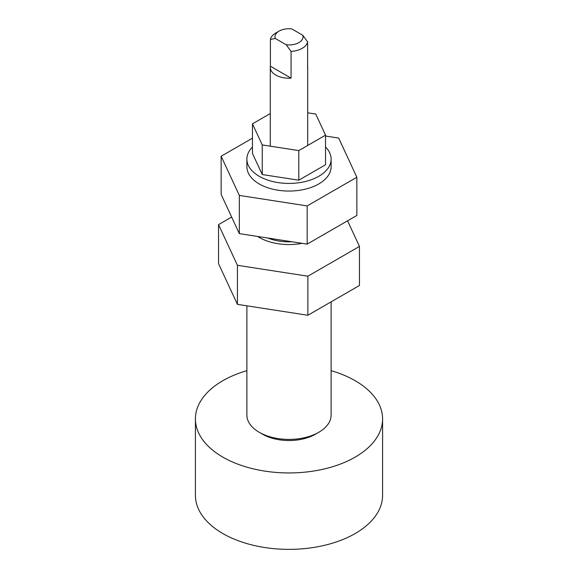<?xml version="1.0" encoding="UTF-8"?>
<svg xmlns="http://www.w3.org/2000/svg" width="578" height="578" viewBox="0 0 578 578"><rect width="100%" height="100%" fill="white"/><g stroke="black" fill="none" stroke-linecap="round" stroke-linejoin="round"><path stroke-width="0.87" d="M331.115 159.109L331.115 166.746A42.115 24.312 180 0 1 305.119 189.208A42.115 24.312 180 0 1 259.219 183.941A42.115 24.312 180 0 1 246.885 166.746L246.885 159.109A42.115 24.312 0 0 0 259.219 176.297A42.115 24.312 0 0 0 305.119 181.571A42.115 24.312 0 0 0 331.115 159.109A42.115 24.312 0 0 0 325.537 147.014M382.585 418.913L382.585 495.332A93.585 54.029 180 0 1 324.814 545.249A93.585 54.029 180 0 1 222.826 533.537A93.585 54.029 180 0 1 195.415 495.332L195.415 418.913A93.585 54.029 0 0 0 222.826 457.119A93.585 54.029 0 0 0 324.814 468.83A93.585 54.029 0 0 0 382.585 418.913A93.585 54.029 0 0 0 355.174 380.707A93.585 54.029 0 0 0 331.115 370.664M257.636 236.46A42.115 24.312 0 0 0 259.219 237.428A42.115 24.312 0 0 0 302.113 243.345M331.115 301.846L331.115 415.091A42.115 24.312 180 0 1 305.119 437.56A42.115 24.312 180 0 1 259.219 432.286A42.115 24.312 180 0 1 246.885 415.091L246.885 305.827M317.026 433.24A37.433 21.61 180 0 1 262.528 434.194A37.433 21.61 180 0 1 260.974 433.24M292.013 241.777A37.433 21.61 180 0 1 267.737 238.028M246.885 370.664A93.585 54.029 0 0 0 195.415 418.913M270.28 113.555L252.463 123.844L262.253 144.934L298.79 150.591L325.537 135.151L315.747 114.054L307.72 112.811M252.463 123.844L252.463 153.452L262.253 174.549L262.253 144.934M298.79 150.591L298.79 180.199L262.253 174.549M325.537 135.151L325.537 164.759L298.79 180.199M252.463 147.014A42.115 24.312 0 0 0 246.885 159.109M252.463 138.171L221.15 156.248L239.328 195.422L307.178 205.92L356.85 177.244L338.672 138.07L325.537 136.04M221.15 156.248L221.15 194.461L239.328 233.628L307.178 244.126L356.85 215.45L356.85 177.244M239.328 195.422L239.328 233.628M307.178 205.92L307.178 244.126M231.641 217.061L218.542 224.618L218.542 263.684L237.421 304.36L307.879 315.263L359.458 285.481L359.458 246.423L347.573 220.81M218.542 224.618L237.421 265.302L237.421 304.36M237.421 265.302L307.879 276.197L307.879 315.263M307.879 276.197L359.458 246.423M270.396 39.477L275.244 38.451A14.038 8.106 180 0 1 279.073 31.111L275.764 33.025A18.72 10.809 0 0 0 270.396 39.477L270.396 66.217A18.72 10.809 0 0 0 270.28 67.409A18.72 10.809 0 0 0 275.764 75.053A18.72 10.809 0 0 0 291.059 78.153L291.059 51.406A18.72 10.809 0 0 0 307.604 41.854L307.604 68.601A18.72 10.809 0 0 0 307.72 67.409A18.72 10.809 0 0 0 307.604 66.217M307.604 41.854L302.756 35.236A14.038 8.106 180 0 1 286.218 44.788L291.059 51.406M279.073 31.111A14.038 8.106 180 0 1 291.782 28.9L302.756 35.236M286.218 44.788L275.244 38.451M291.059 78.153L270.396 66.217M307.72 145.432L307.72 67.409M270.28 146.176L270.28 67.409"/></g></svg>

